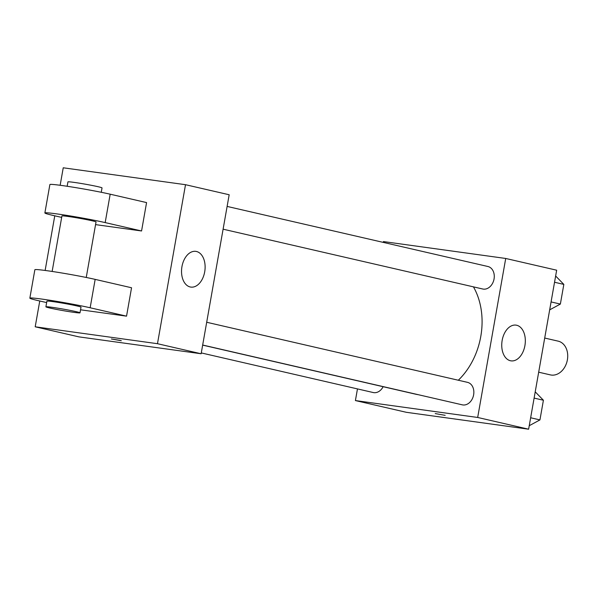 <?xml version="1.0" encoding="UTF-8"?>
<svg xmlns="http://www.w3.org/2000/svg" width="597" height="597" viewBox="0 0 597 597"><rect width="100%" height="100%" fill="white"/><g stroke="black" fill="none" stroke-linecap="round" stroke-linejoin="round"><path stroke-width="0.9" d="M538.681 372.192L550.397 374.894A17.313 13.201 -77 0 0 567.15 360.984A17.313 13.201 -77 0 0 558.173 341.148L544.703 338.044M383.296 242.404L383.446 241.569L505.719 258.464L556.665 270.202L528.629 429.206L406.356 412.303L355.409 400.565L357.469 388.901M202.659 345.126L415.661 394.199A66.379 50.611 -77 0 0 418.348 394.714M458.317 380.237A66.379 50.611 -77 0 0 473.451 286.866M505.719 258.464L477.682 417.467L355.409 400.565M202.681 345.029L462.302 404.841A11.544 8.806 -77 0 0 473.473 395.572A11.544 8.806 -77 0 0 467.488 382.349L206.689 322.261M201.286 352.924L373.215 392.535A11.544 8.806 -77 0 0 383.132 386.707M227.121 206.42L487.913 266.501A11.544 8.806 103 0 1 493.98 279.344A11.544 8.806 103 0 1 483.316 289.105A11.544 8.806 103 0 1 482.727 289L223.106 229.188M477.682 417.467L528.629 429.206M516.666 325.253A18.037 11.641 -82.1 0 1 524.994 345.103A18.037 11.641 -82.1 0 1 511.069 360.864A18.037 11.641 -82.1 0 1 502.002 341.402A18.037 11.641 -82.1 0 1 516.002 325.126A18.037 11.641 -82.1 0 1 516.666 325.253M445.175 415.34L435.228 413.587M60.155 185.279L63.237 167.794L185.51 184.697L229.173 194.756L201.137 353.76L78.864 336.857L35.201 326.798L39.753 300.992M555.643 276.001L563.837 284.396L560.367 304.067L549.673 309.85M554.538 282.254L563.837 284.396M551.068 301.925L560.367 304.067M535.218 391.841L543.412 400.236L539.942 419.907L529.248 425.698M534.114 398.095L543.412 400.236M530.643 417.766L539.942 419.907M190.197 286.97A18.037 11.641 -82.1 0 1 181.869 267.12A18.037 11.641 -82.1 0 1 195.794 251.359A18.037 11.641 -82.1 0 1 204.861 270.822A18.037 11.641 -82.1 0 1 190.853 287.09A18.037 11.641 -82.1 0 1 190.197 286.97M185.51 184.697L157.474 343.7L201.137 353.76L78.864 336.857M229.173 194.756L201.137 353.76M120.169 340.387L111.378 338.984L120.169 340.387M157.474 343.7L35.201 326.798M111.378 338.977L121.325 340.73M45.133 270.456L54.767 215.808M95.557 224.621L141.564 230.972L146.571 202.584L110.184 194.197A34.633 1.522 -170 0 0 72.498 187.1A34.633 1.522 -170 0 0 49.879 184.563L44.872 212.957A34.633 1.522 10 0 1 67.491 215.495A34.633 1.522 10 0 1 105.176 222.591L110.184 194.197M80.543 309.798L126.542 316.156L131.549 287.761L95.162 279.381A34.633 1.522 -170 0 0 57.476 272.277A34.633 1.522 -170 0 0 34.857 269.747L29.85 298.134A34.633 1.522 -170 0 0 37.753 300.53L46.648 302.582M86.244 277.463L96.027 221.98A17.313 0.761 -170 0 0 86.266 219.554A17.313 0.761 -170 0 0 68.058 216.457A17.313 0.761 -170 0 0 61.924 215.965L52.14 271.448M61.67 217.398L52.775 215.353A34.633 1.522 10 0 1 44.872 212.957M141.564 230.972L105.176 222.591M101.259 192.286L102.035 187.906A17.313 0.761 -170 0 0 92.274 185.488A17.313 0.761 -170 0 0 74.065 182.383A17.313 0.761 -170 0 0 67.931 181.891L67.155 186.271M80.005 312.835L81.005 307.156A17.313 0.761 -170 0 0 64.088 303.403A17.313 0.761 -170 0 0 46.902 301.142L45.902 306.821A17.313 0.761 10 0 1 63.088 309.082A17.313 0.761 10 0 1 80.005 312.835A17.313 0.761 10 0 1 73.871 312.343A17.313 0.761 10 0 1 55.663 309.246A17.313 0.761 10 0 1 45.902 306.821M126.542 316.156L90.154 307.768A34.633 1.522 -170 0 0 52.469 300.672A34.633 1.522 -170 0 0 29.85 298.134M90.154 307.768L95.162 279.381"/></g></svg>
